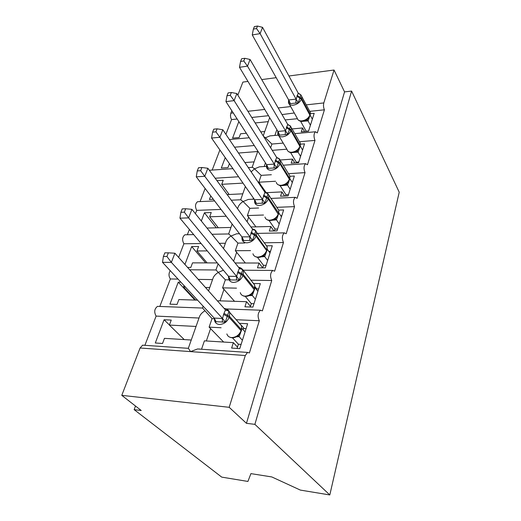 <?xml version="1.0" encoding="UTF-8"?>
<svg xmlns="http://www.w3.org/2000/svg" width="521" height="521" viewBox="0 0 521 521"><rect width="100%" height="100%" fill="white"/><g stroke="black" fill="none" stroke-linecap="round" stroke-linejoin="round"><path stroke-width="0.78" d="M288.927 75.994L334.046 70.022L344.557 91.898L351.603 91.077L399.223 192.21L329.806 494.95L300.37 490.092L271.786 476.936L250.92 473.622L247.918 481.443L221.725 477.119L134.151 409.636L141.243 410.502L121.777 395.348L140.084 348.002L142.65 345.169L144.076 345.267M135.506 406.035L134.151 409.636M264.766 131.513L260.741 131.891M246.342 133.246L240.539 133.793L239.146 137.531L232.581 138.13L238.826 121.582M255.173 122.963L268.243 121.64M268.491 115.701L251.747 117.466M237.159 119.003L231.558 119.589C230.438 117.538 230.204 115.401 230.875 113.174L231.825 110.719M225.899 134.346L231.558 119.589M278.194 135.141L269.963 135.883L265.423 137.772L263.808 136.619M283.216 143.093L271.916 144.05L265.423 137.772M344.557 91.898L246.453 423.326L229.181 407.311L245.287 355.524L247.54 352.417L249.39 352.964L259.328 320.747C257.381 316.429 257.778 312.919 260.513 310.216L262.376 310.874L271.747 280.513C269.924 276.286 270.256 272.926 272.75 270.438L274.619 271.2L283.463 242.539C281.757 238.403 282.043 235.179 284.316 232.867L286.179 233.74L294.541 206.642C292.939 202.584 293.18 199.484 295.264 197.342L297.107 198.312L305.032 172.646C303.522 168.667 303.73 165.685 305.645 163.685L307.462 164.753L314.977 140.416L299.562 141.719M314.977 140.416C313.557 136.515 313.727 133.63 315.492 131.767L317.289 132.927L324.42 109.814L309.943 111.338M294.28 112.985L282.024 114.581M324.42 109.814C323.45 107.593 323.248 105.301 323.815 102.93L306.276 104.864M254.059 161.881L244.896 162.545M229.429 163.659L227.964 167.593L221.295 168.055L225.228 157.635M238.494 153.044L257.713 151.507M254.261 145.535L234.554 147.196M212.177 170.074L219.895 149.983M266.361 166.368L259.406 166.844L254.548 168.837L252.49 167.319L248.309 167.606M271.363 174.73L261.177 175.362L254.548 168.837L251.142 171.806M305.032 172.646L288.478 173.675M242.793 193.819L227.163 194.587M210.784 195.922L209.435 199.491L213.356 199.315M229.162 194.489L221.738 184.323L223.242 180.292L216.951 180.67M221.738 184.323L242.994 183.112M238.566 176.762L215.153 178.215M200.077 201.594L205.118 188.465M254.196 199.172L248.309 199.439L243.092 201.536L240.676 199.758M258.605 208.003L249.865 208.335L243.092 201.536C240.331 203.307 238.592 205.391 237.876 207.788L237.537 208.732M294.541 206.642L276.781 207.312M230.933 227.456L206.974 228.035M201.321 221.008L204.421 212.783L216.293 227.814M218.299 227.762L209.663 216.788L211.246 212.535L204.421 212.783M209.663 216.788L226.225 216.248M221.047 209.435L196.71 210.36C194.874 206.603 195.16 203.718 197.57 201.705L198.377 201.666M187.345 234.743L189.377 229.455M195.427 213.695L196.71 210.36M239.51 233.734L236.632 233.792L231.024 236.006L228.621 233.903M244.753 243.014L237.941 243.099L231.024 236.006C228.185 237.823 226.414 239.907 225.717 242.272L223.496 248.563M283.463 242.539L264.264 242.779M217.322 262.929L192.523 262.864L190.816 267.449L187.58 267.429M184.929 264.46L191.682 246.563L205.639 262.897M207.117 262.903L196.951 250.966L198.618 246.492L191.682 246.563M196.951 250.966L207.28 250.901M225.365 243.255L219.289 243.333M201.145 243.554L183.88 243.763C181.933 239.927 182.272 236.938 184.89 234.789L185.821 234.769M178.644 257.413L183.88 243.763M223.405 270.21L218.279 272.398L215.915 269.911M241.093 268.12L243.528 271.135L242.981 275.531C241.145 279.77 238.019 282.063 233.61 282.421C231.474 282.336 229.976 281.483 229.11 279.862L225.346 279.803L218.279 272.398C215.368 274.254 213.564 276.345 212.881 278.67L208.55 290.946M271.747 280.513L250.79 280.194M197.557 300.155L178.872 299.568L177.068 304.414L169.95 304.16L178.247 282.167L194.926 300.07M180.93 282.213L178.247 282.167M184.069 285.599L183.542 287.012L185.417 287.051M205.463 287.481L209.742 287.572M212.548 279.608L198.247 279.386M178.026 279.08L170.367 278.963C168.628 276.338 168.57 273.564 170.204 270.633M159.81 306.459L170.367 278.963M195.707 300.096L183.542 287.012M214.268 318.715L212.034 318.618L202.493 307.957M259.328 320.747L236.163 319.705M285.13 119.941L297.361 118.703M310.47 113.689L314.196 113.298L308.536 131.201L301.275 131.865L302.532 127.964L292.066 128.947M277.263 130.341L276.599 130.4L274.873 135.44M302.532 127.964L304.551 131.566M271.916 144.05L270.64 147.775M272.242 150.348L286.876 149.182M300.532 144.18L304.531 143.855L298.572 162.695L291.174 163.21L292.496 159.107L280.213 159.993M264.212 166.518L265.45 162.897M292.496 159.107L294.814 162.956M261.177 175.362L258.826 182.213L275.583 181.256M289.976 176.287L294.358 176.02L288.074 195.883L280.539 196.228L281.933 191.904L266.589 192.653M252.991 199.23L253.401 198.032M281.933 191.904L284.609 196.039M249.865 208.335L247.39 215.551L263.515 215.023M278.768 210.113L283.632 209.937L277.003 230.901L269.318 231.064L270.79 226.498L250.914 226.974M270.79 226.498L273.922 230.966M237.941 243.099L235.329 250.712L250.549 250.614M266.817 245.808L272.301 245.749L265.293 267.911L257.465 267.859L259.015 263.033L235.095 262.975M259.015 263.033L262.701 267.853M225.346 279.803L222.584 287.853L236.495 288.146M253.994 283.509L260.324 283.619L252.906 307.084L244.916 306.804L246.563 301.692L218.143 300.799L217.921 301.444M246.563 301.692L250.458 306.322M191.246 340.024L164.447 338.35L162.539 343.469L155.304 342.987L164.076 319.744L169.423 324.967M184.232 339.581L169.384 325.078L171.24 320.083L164.076 319.744M169.384 325.078L196.033 326.452M199.002 318.025L156.111 316.091C153.91 312.086 154.366 308.842 157.485 306.374L158.736 306.42M144.89 345.325L156.111 316.091M204.805 310.868C201.816 312.769 199.986 314.86 199.322 317.139L188.348 348.256L190.543 351.61L197.576 348.966L200.025 349.077M212.034 318.618L209.11 327.129L221.099 327.755M240.096 323.372L247.638 323.73L239.771 348.614L231.624 348.074L233.369 342.655L204.408 340.845L201.529 349.239M233.369 342.655L237.491 347.071M334.046 70.022L323.815 102.93M247.95 81.419L242.89 82.09L237.843 95.154M209.383 170.354L210.328 170.198M258.826 182.213L265.99 192.36M247.39 215.551L255.928 226.856M235.329 250.712L245.345 263.001M222.584 287.853L234.528 301.314M209.11 327.129L223.639 342.043M229.181 407.311L121.777 395.348M329.806 494.95L254.893 424.355L246.453 423.326M261.737 79.596L276.195 77.681M351.603 91.077L254.893 424.355M183.692 339.054L183.516 339.542M240.936 324.863L241.314 325.286M241.457 325.449L244.219 328.562M254.997 286.674L256.729 288.836M225.984 310.262L226.609 309.598L229.006 311.044L225.306 322.147L214.919 321.659L214.157 318.064L222.565 318.526L223.581 314.423L225.463 309.897L174.906 253.226L171.363 262.363L222.487 318.435M166.928 256.488L168.368 252.835L164.831 252.854L163.392 256.501L166.928 256.488L171.363 262.363L162.519 262.343L214.157 318.064M242.408 340.278L239.126 336.683L236.41 336.794M241.106 344.394L238.397 344.225L232.431 337.784M243.046 329.611L243.392 328.523L246.081 328.66M237.055 348.438L238.397 344.225M245.065 331.877L241.887 328.315M240.702 332.45L239.126 336.683M229.898 337.224C232.073 338.155 234.43 337.908 236.97 336.481L238.761 335.094L241.203 331.232M239.048 336.605L237.687 335.713M226.772 309.103L229.689 312.424L228.999 311.037L225.463 309.897M225.306 322.147L222.565 318.526M174.906 253.226L168.368 252.835M163.392 256.501L162.519 262.343M239.979 268.758L240.448 268.25L242.786 269.618L239.308 280.064L229.123 279.907L228.439 276.247L236.684 276.443L237.641 272.555L239.406 268.328L191.93 209.344L188.615 217.889L236.612 276.351M184.349 212.164L185.691 208.752L182.233 208.888L180.885 212.294L184.349 212.164L188.615 217.889L179.953 218.169L228.439 276.247M255.388 299.223L252.294 295.453L249.103 295.674M253.968 303.723L251.311 303.639L245.241 296.371M255.993 288.934L258.663 288.875M250.243 306.993L251.311 303.639M257.895 291.298L254.964 287.657M253.877 291.193L252.294 295.453M242.825 295.668C245 296.781 247.449 296.599 250.165 295.127L252.06 293.668L254.346 290.054M252.223 295.368L250.979 294.267M242.786 269.618L239.406 268.328M239.308 280.064L236.684 276.443M191.93 209.344L185.691 208.752M180.885 212.294L179.953 218.169M253.147 229.676L253.486 229.312L255.596 230.451L256.547 232.21L256.325 235.218L254.723 234.287L252.49 240.448L242.499 240.591L241.894 236.873L249.976 236.834L252.542 229.181L207.866 168.276L204.76 176.28L249.904 236.736M255.765 230.601L254.723 234.287L251.181 232.223M200.65 170.699L201.907 167.501L198.514 167.742L197.251 170.934L200.65 170.699L204.76 176.28L196.267 176.821L241.894 236.873L242.083 239.517C242.688 241.666 244.303 242.766 246.921 242.832C251.239 242.376 254.274 240.142 256.019 236.137L266.641 250.562L267.117 246.674L265.156 243.997M267.644 260.493L264.714 256.573L260.936 256.905M266.114 265.326L263.509 265.313L257.433 257.315M262.688 267.892L263.509 265.313M270.008 253.004L267.28 249.285M266.29 252.301L264.714 256.573M255.069 256.482C257.582 257.771 260.09 257.654 262.604 256.137L264.596 254.606L266.739 251.22M264.648 256.482L263.509 255.199M255.661 230.529L252.542 229.181M252.49 240.448L249.976 236.834M207.866 168.276L201.907 167.501M197.251 170.934L196.267 176.821M268.758 251.304L270.549 251.291M265.567 192.816L268.009 193.786L264.915 203.086L255.121 203.49L254.587 199.732L262.506 199.484L264.928 192.262L222.812 129.762L219.895 137.27L262.441 199.387M215.928 131.833L217.107 128.83L213.779 129.162L212.594 132.158L215.928 131.833L219.895 137.27L211.572 138.045L254.587 199.732M279.217 223.887L276.449 219.836L271.903 220.298M277.595 229.012L275.042 229.071L269.025 220.435M274.443 230.953L275.042 229.071M281.457 216.801L278.904 213.011M278.012 215.583L276.449 219.836M273.655 219.634L276.488 217.667M276.384 219.745L275.335 218.299M268.009 193.786L264.928 192.262M264.915 203.086L262.506 199.484M222.812 129.762L217.107 128.83M212.594 132.158L211.572 138.045M280.754 215.759L281.802 215.727M277.289 157.987L279.582 159.003L276.658 167.795L267.052 168.433L266.596 165.834M230.275 95.317L231.389 92.497L228.126 92.907L227.013 95.721L230.275 95.317L234.111 100.631L236.853 93.565L276.631 157.381L274.339 164.206L234.111 100.631L225.951 101.602L266.576 164.643L274.274 164.102M267.052 168.433L266.576 164.643M290.177 189.234L287.546 185.079L281.718 185.652M288.478 194.62L285.97 194.737L280.057 185.561M285.567 195.994L285.97 194.737M292.301 182.526L289.891 178.664M289.09 180.859L287.546 185.079M284.876 184.766L287.625 182.845L289.526 179.836M287.488 184.988L286.53 183.399M279.582 159.003L276.631 157.381M276.658 167.795L274.339 164.206M236.853 93.565L231.389 92.497M227.013 95.721L225.951 101.602M292.001 182.05L292.463 182.024M288.373 125.02L290.536 126.075L287.768 134.398L278.338 135.252L277.888 132.647M243.782 60.957L244.831 58.3L241.633 58.775L240.578 61.432L243.782 60.957L247.495 66.141L250.073 59.485L287.703 124.369L285.534 130.836L247.495 66.141L239.491 67.294L277.921 131.435L285.475 130.732M278.338 135.252L277.921 131.435M300.565 156.391L298.071 152.145L290.607 152.62M298.793 161.998L296.332 162.168L290.666 152.712M296.11 162.865L296.332 162.168M302.577 150.028L300.304 146.101M299.588 147.964L298.071 152.145M295.498 151.728L298.227 149.794L300.018 146.955M298.012 152.047L297.133 150.335M290.536 126.075L287.703 124.369M287.768 134.398L285.534 130.836M250.073 59.485L244.831 58.3M240.578 61.432L239.491 67.294M298.995 93.852L300.917 94.861L298.292 102.761L289.038 103.796L288.595 101.191M256.514 28.557L257.504 26.05L254.365 26.591L253.375 29.098L256.514 28.557L260.109 33.624L262.545 27.346L298.201 93.09L296.143 99.218L260.109 33.624L252.262 34.933L288.673 99.967L296.084 99.114M289.038 103.796L288.673 99.967M310.425 125.216L308.054 120.892L300.734 121.51M308.595 131.012L306.179 131.233L300.786 121.608M312.339 119.166L310.164 115.161M309.539 116.756L308.054 120.892M305.58 120.384L308.282 118.443L309.975 115.76M307.996 120.794L307.188 118.964M300.917 94.861L298.201 93.09M298.292 102.761L296.143 99.218M262.545 27.346L257.504 26.05M253.375 29.098L252.262 34.933M290.685 106.577L278.181 107.958M245.287 355.524L140.084 348.002M264.74 109.436L247.905 111.292M233.239 112.914L230.875 113.174M206.349 340.968L210.647 328.393M220.051 300.858L224.05 289.155M233.623 261.138L236.723 252.06M247.078 221.744L248.725 216.925M259.764 184.61L260.109 183.613M241.523 330.223L241.555 325.775L238.605 322.453M226.85 333.928C227.566 336.136 229.162 337.354 231.63 337.582C236.065 337.38 239.204 335.075 241.06 330.653L241.256 331.056L241.581 330.04L241.555 325.775L229.689 312.424L229.474 316.332L223.932 313.388M223.581 314.423L229.129 317.367L241.06 330.653L241.386 329.637L229.474 316.332L229.129 317.367C227.195 321.861 223.971 324.225 219.465 324.472C217.29 324.309 215.772 323.346 214.919 321.574M239.067 336.69L237.381 336.208M225.906 310.223L227.775 310.711M222.402 322.173L222.408 318.422M216.156 321.88L214.209 318.051M254.652 289.103L254.717 285.091L252.314 282.095M240.272 292.652C240.943 294.834 242.545 296 245.078 296.156C249.409 295.85 252.464 293.61 254.228 289.429L254.535 288.471L243.3 274.554L237.967 271.584M237.641 272.555L242.981 275.531L254.404 289.865L254.717 285.091L242.727 269.578M252.236 295.466L250.477 294.932M236.488 280.083L236.534 276.332M230.367 279.992L228.498 276.234M267.026 250.321L256.325 235.218L256.019 236.137L250.875 233.141M254.528 229.494L267.117 246.674L267.091 250.113L266.804 251.018L266.641 250.562C264.961 254.515 261.998 256.697 257.752 257.1C255.173 257.009 253.571 255.896 252.952 253.76M264.661 256.586L262.831 256.006M249.754 240.461L249.826 236.723M243.75 240.546L241.946 236.86M278.715 213.688L278.826 210.354L277.224 207.97M267.156 193.024L268.823 195.453L268.608 198.117L263.646 195.108M264.935 217.049C265.515 219.133 267.11 220.188 269.722 220.214C273.883 219.719 276.762 217.596 278.364 213.851L278.637 212.998L268.608 198.117L268.322 198.983C266.654 202.78 263.711 204.948 259.478 205.495C256.827 205.495 255.218 204.453 254.652 202.356L254.548 199.673M263.352 195.974L268.322 198.983L278.448 214.541M277.589 216.912L277.4 216.58M276.39 219.849L274.508 219.23M262.258 203.099L262.363 199.374M256.371 203.34L254.639 199.712M289.78 179.035L289.897 175.968L288.588 173.851M279.562 158.983L280.422 160.696L280.213 163.06L275.42 160.045M276.28 182.33C276.827 184.362 278.416 185.352 281.047 185.313C285.124 184.747 287.931 182.682 289.461 179.126L289.715 178.312L280.213 163.06L279.94 163.881C278.351 167.482 275.485 169.592 271.343 170.217C268.667 170.282 267.065 169.305 266.537 167.267L266.518 164.551M275.14 160.865L279.94 163.881L289.598 179.608L289.897 175.968L279.399 158.859M288.634 182.324L288.426 181.907M287.494 185.098L285.56 184.434M274.072 167.801L274.202 164.095M268.302 168.185L266.628 164.623M300.259 146.199L300.389 143.353L299.308 141.478M289.956 125.646L291.395 127.782L291.193 129.892L286.557 126.87M278.924 135.955L287.038 149.449C287.546 151.422 289.129 152.353 291.78 152.256C295.772 151.618 298.507 149.605 299.966 146.225L300.213 145.457L291.193 129.892L290.939 130.667C289.422 134.086 286.628 136.137 282.564 136.834C279.881 136.964 278.286 136.046 277.791 134.073L277.856 131.325M286.296 127.645L290.939 130.667L300.089 146.727L300.389 143.353L290.321 125.9M299.1 149.547L298.878 149.045M298.019 152.165L296.045 151.461M285.254 134.405L285.404 130.719M279.588 134.913L277.973 131.416M310.203 115.043L310.34 112.393L309.441 110.726M299.731 94.216L300.063 94.353M300.838 94.848L301.789 96.561L301.6 98.456L297.113 95.434M289.402 104.298L297.25 118.26C297.732 120.169 299.301 121.048 301.959 120.885C305.879 120.188 308.536 118.228 309.936 115.011L310.171 114.281L301.6 98.456L301.359 99.192C299.907 102.442 297.185 104.441 293.206 105.196C290.51 105.392 288.927 104.532 288.458 102.624L288.601 99.843M296.866 96.17L301.359 99.192L310.054 115.519L310.34 112.393L300.793 94.809M309.031 118.443L308.81 117.85M308.002 120.911L305.996 120.175M300.851 121.614L300.786 121.243M295.85 102.761L296.019 99.101M290.288 103.386L288.719 99.941M315.492 131.767L294.775 133.636M305.645 163.685L283.229 165.216M295.264 197.342L270.822 198.429M284.316 232.867L257.407 233.388M272.75 270.438L243.196 270.204M260.513 310.216L226.42 308.946M247.54 352.417L197.576 348.966M202.643 308.054L157.485 306.374M188.387 348.328L142.65 345.169M216.124 269.982L189.67 269.774M228.888 233.942L211.988 234.268M193.688 234.619L184.89 234.789M240.995 199.764L231.278 200.201M214.593 200.943L197.57 201.705M232.913 168.654L209.637 170.243M249.246 137.759L229.403 139.55M202.519 308.054L203.17 306.211M215.941 269.982L218.104 263.86M228.647 233.942L232.145 224.037M240.695 199.777L245.371 186.518M252.131 167.345L257.856 151.11M263.222 135.877L269.657 117.642M224.193 308.471C223.952 308.393 226.967 308.367 228.999 311.037L228.999 311.037M214.281 318.207L214.626 320.76M238.618 267.345C239.569 267.201 240.93 267.931 242.701 269.539L242.675 269.546M228.491 276.306L228.771 278.93M240.038 268.79L241.894 269.292M252.105 228.595L255.59 230.451L253.349 229.781M267.866 193.682L278.826 210.354L278.514 214.326L276.43 217.726M264.759 192.015L267.748 193.565L265.899 192.985M266.693 219.491C268.771 220.904 271.324 220.845 274.346 219.321M276.658 157.427L279.223 158.697L277.752 158.221M277.739 184.519L279.79 185.502C279.699 186.108 281.581 185.769 285.449 184.499M287.944 124.682L288.96 125.32M288.25 151.403C290.151 153.005 292.724 153.037 295.961 151.507M298.683 93.643L299.575 94.151M298.52 120.24C300.363 121.68 302.831 121.667 305.931 120.214"/></g></svg>
